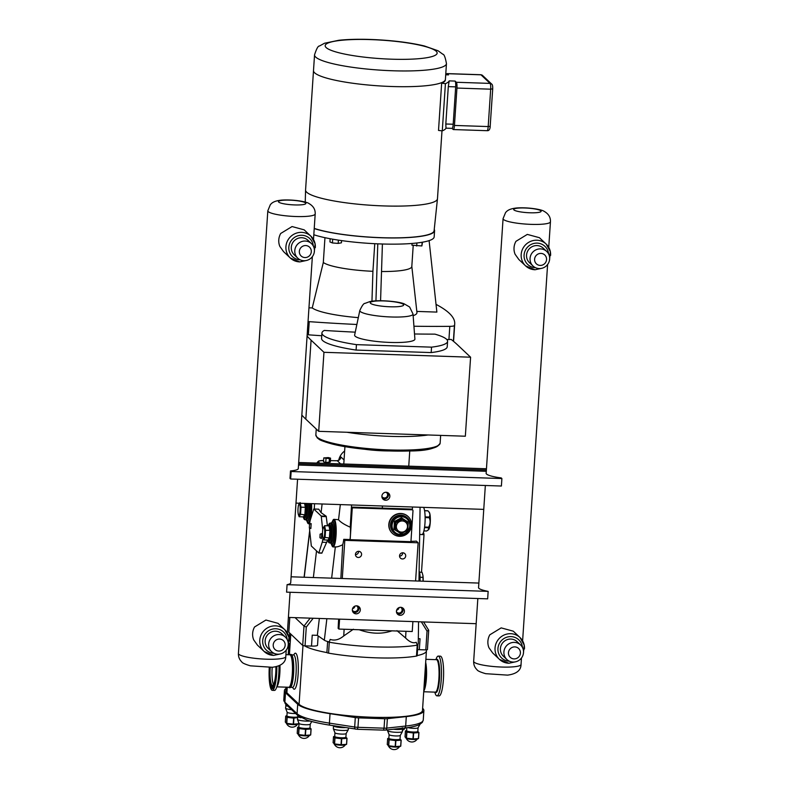 <?xml version="1.0" encoding="UTF-8"?>
<svg xmlns="http://www.w3.org/2000/svg" width="789" height="789" viewBox="0 0 789 789"><rect width="100%" height="100%" fill="white"/><g stroke="black" fill="none" stroke-linecap="round" stroke-linejoin="round"><path stroke-width="1.18" d="M501.893 478.548L501.4 486.024L290.648 478.992L290.007 478.39L290.5 470.915L291.151 471.516L501.893 478.548L501.222 477.917A23.788 3.925 -176.2 0 1 486.113 473.232A23.788 3.925 -176.2 0 1 486.172 472.986M290.648 478.992L291.151 471.516M298.301 468.281A23.788 3.925 -176.2 0 1 298.331 468.538A23.788 3.925 -176.2 0 1 290.5 470.915M486.29 471.299L298.518 465.037M279 665.827A19.873 3.837 91.9 0 1 276.633 687.318A19.873 3.837 91.9 0 1 274.454 690.405L272.313 690.336A19.873 3.837 91.9 0 1 270.489 687.643A19.873 3.837 91.9 0 1 269.276 667.455M289.711 654.781A16.648 3.215 91.9 0 1 290.421 654.406A16.648 3.215 91.9 0 1 291.95 656.655A16.648 3.215 91.9 0 1 292.837 675.414A16.648 3.215 91.9 0 1 289.316 687.673A16.648 3.215 91.9 0 1 288.626 687.249M275.903 666.764A14.991 2.9 91.9 0 1 272.471 685.463A14.991 2.9 91.9 0 1 271.1 683.432A14.991 2.9 91.9 0 1 270.233 667.415M276.87 666.537A19.873 3.837 91.9 0 1 272.313 690.336M273.487 684.605A14.991 2.9 91.9 0 1 273.063 683.501A14.991 2.9 91.9 0 1 272.205 667.287M290.421 654.406L291.052 654.426A16.648 3.215 91.9 0 1 292.571 656.675A16.648 3.215 91.9 0 1 293.686 664.91A16.648 3.215 91.9 0 1 293.261 677.416A16.648 3.215 91.9 0 1 289.938 687.692L289.316 687.673M293.686 664.979A16.244 3.136 91.9 0 1 293.686 665.058A16.244 3.136 91.9 0 1 293.281 677.258A16.244 3.136 91.9 0 1 293.271 677.337M478.864 583.071L291.092 576.798M396.453 611.169A4.053 3.925 -46.6 0 1 403.218 608.358A4.053 3.925 -46.6 0 1 403.287 614A4.053 3.925 -46.6 0 1 396.453 611.169M397.035 613.507A4.053 3.925 133.4 0 0 402.429 607.786M352.348 609.7A4.053 3.925 -46.6 0 1 359.113 606.879A4.053 3.925 -46.6 0 1 359.182 612.53A4.053 3.925 -46.6 0 1 352.348 609.7M352.92 612.027A4.053 3.925 133.4 0 0 358.324 606.307M288.399 617.422L476.161 623.695M487.661 598.851L286.585 592.144L287.088 584.669L488.154 591.375L487.661 598.851M290.707 582.588A23.788 3.925 -176.2 0 1 290.737 582.844A23.788 3.925 -176.2 0 1 287.088 584.669M488.154 591.375A23.788 3.925 -176.2 0 1 478.519 587.549A23.788 3.925 -176.2 0 1 478.588 587.292M356.539 605.844A3.126 3.028 -46.6 0 1 354.715 611.583A3.126 3.028 -46.6 0 1 352.348 610.282M412.894 621.584L412.233 631.516L391.946 630.845L338.915 629.07L339.576 619.138M342.278 578.505L344.813 540.337L418.131 542.783L415.596 580.96M358.314 557.478A3.126 3.028 -46.6 0 1 355.711 553.237A3.126 3.028 -46.6 0 1 360.662 552.132A3.126 3.028 -46.6 0 1 358.314 557.478M402.42 558.957A3.126 3.028 -46.6 0 1 399.816 554.716A3.126 3.028 -46.6 0 1 404.777 553.602A3.126 3.028 -46.6 0 1 402.42 558.957M382.478 498.461A4.053 3.925 133.4 0 0 387.882 492.74M389.855 496.389A4.053 3.925 -46.6 0 1 383.089 499.21A4.053 3.925 -46.6 0 1 383.02 493.559A4.053 3.925 -46.6 0 1 389.855 496.389M298.686 462.492L486.458 468.755M298.597 463.764L486.369 470.037M483.756 509.378L295.983 503.116M424.068 686.509A16.244 3.136 -88.1 0 0 424.975 680.256A16.244 3.136 -88.1 0 0 425.222 669.161M417.174 655.57A62.38 10.296 3.8 0 0 426.435 650.866L422.48 710.485A62.38 10.296 -176.2 0 1 365.692 716.974A62.38 10.296 -176.2 0 1 299.07 704.311L286.88 692.791A62.38 10.296 -176.2 0 1 285.805 690.7L286.042 687.16M426.435 650.866A62.38 10.296 3.8 0 0 426.238 649.909L419.334 649.682A7.397 1.223 -176.2 0 1 417.568 649.584M318.145 635.895L317.523 645.284A7.397 1.223 -176.2 0 1 311.507 646.083L304.584 645.846A62.38 10.296 3.8 0 0 326.942 652.592A3.797 0.631 -176.2 0 1 326.902 652.493L327.632 641.575A3.797 0.631 -176.2 0 1 327.652 641.516A17.526 2.89 3.8 0 0 329.26 641.901M298.666 734.579L299.061 728.572L305.521 729.371L305.126 735.368L298.666 734.579A7.131 1.174 3.8 0 1 298.469 734.529L298.242 734.727A5.917 0.976 3.8 0 0 305.008 735.851A5.917 0.976 3.8 0 0 309.544 735.476L310.698 734.944L311.113 728.937L309.85 727.734M305.422 735.378L305.826 729.381L311.014 728.977L310.619 734.973L305.422 735.378A7.131 1.174 3.8 0 1 305.126 735.368M297.197 733.326L297.601 727.33L298.863 728.523L298.469 734.529L297.197 733.326M298.804 726.896L297.7 727.29A7.131 1.174 3.8 0 0 297.601 727.33M334.575 743.928L334.97 737.922L341.43 738.721L341.035 744.717L334.575 743.928A7.131 1.174 3.8 0 1 334.368 743.879L334.151 744.076A5.917 0.976 3.8 0 0 340.917 745.201A5.917 0.976 3.8 0 0 345.454 744.826L346.608 744.293L347.022 738.287L345.76 737.084M341.331 744.727L341.736 738.731L346.923 738.326L346.529 744.323L341.331 744.727A7.131 1.174 3.8 0 1 341.035 744.717M333.106 742.676L333.5 736.679L334.773 737.873L334.368 743.879L333.106 742.676M334.714 736.245L333.609 736.64A7.131 1.174 3.8 0 0 333.5 736.679M406.493 738.179L406.887 732.172L413.347 732.971L412.953 738.968L406.493 738.179A7.131 1.174 3.8 0 1 406.286 738.119L406.069 738.326A5.917 0.976 3.8 0 0 412.825 739.451A5.917 0.976 3.8 0 0 417.361 739.076L418.545 738.534L418.939 732.527L417.677 731.334M413.249 738.977L413.643 732.981L418.841 732.577L418.436 738.573L413.249 738.977A7.131 1.174 3.8 0 1 412.953 738.968M405.023 736.926L405.418 730.93L406.69 732.123L406.286 738.119L405.023 736.926M406.631 730.496L405.526 730.88A7.131 1.174 3.8 0 0 405.418 730.93M286.772 723.355L287.176 717.349L293.636 718.148L293.232 724.144L286.772 723.355A7.131 1.174 3.8 0 1 286.575 723.296L286.358 723.503A5.917 0.976 3.8 0 0 293.113 724.627A5.917 0.976 3.8 0 0 297.65 724.253L298.873 723.01M298.794 722.803L298.725 723.75L293.538 724.154L293.932 718.158L297.552 717.536M285.312 722.103L285.707 716.106L286.979 717.3L286.575 723.296L285.312 722.103M286.92 715.672L285.805 716.057A7.131 1.174 3.8 0 0 285.707 716.106M310.235 724.203A5.622 0.927 3.8 0 1 305.688 724.746A5.622 0.927 3.8 0 1 299.051 723.464A5.622 0.927 3.8 0 1 299.041 723.395L298.794 727.073A5.622 0.927 3.8 0 0 305.442 728.425A5.622 0.927 3.8 0 0 310.008 727.813L310.255 724.174A5.622 0.927 3.8 0 1 310.235 724.203L311.734 721.511M334.95 732.774L334.704 736.423A5.622 0.927 3.8 0 0 341.351 737.774A5.622 0.927 3.8 0 0 345.917 737.163L346.154 733.523M406.818 727.724L406.621 730.663A5.622 0.927 3.8 0 0 413.268 732.024A5.622 0.927 3.8 0 0 417.835 731.413L418.071 727.774A5.622 0.927 3.8 0 1 418.052 727.803L420.014 724.292M287.157 712.161A5.622 0.927 3.8 0 0 287.166 712.24L286.91 715.84A5.622 0.927 3.8 0 0 293.547 717.201A5.622 0.927 3.8 0 0 297.591 716.945M402.577 728.237A5.917 0.976 3.8 0 0 405.299 727.922M297.995 715.722L297.433 719.302A7.495 1.233 3.8 0 0 297.443 719.4A7.495 1.233 3.8 0 0 306.3 721.107A7.495 1.233 3.8 0 0 309.998 721.038M334.95 732.744A5.622 0.927 3.8 0 0 334.96 732.813A5.622 0.927 3.8 0 0 341.588 734.095A5.622 0.927 3.8 0 0 346.134 733.553A5.622 0.927 3.8 0 0 346.164 733.484M333.53 725.732L333.333 728.651A7.495 1.233 3.8 0 0 333.352 728.75A7.495 1.233 3.8 0 0 342.199 730.456A7.495 1.233 3.8 0 0 348.265 729.736A7.495 1.233 3.8 0 0 348.294 729.647L348.403 728.03M407.844 727.586A5.622 0.927 3.8 0 0 413.505 728.336A5.622 0.927 3.8 0 0 418.052 727.803M286.101 704.498L285.539 708.078A7.495 1.233 3.8 0 0 285.559 708.177L287.166 712.24A5.622 0.927 3.8 0 0 293.794 713.522A5.622 0.927 3.8 0 0 295.658 713.522M285.559 708.177A7.495 1.233 3.8 0 0 291.605 709.696M388.721 745.783L389.125 739.776L395.585 740.575L395.181 746.572L388.721 745.783A7.131 1.174 3.8 0 1 388.523 745.733L388.306 745.93A5.917 0.976 3.8 0 0 395.062 747.055A5.917 0.976 3.8 0 0 399.599 746.68L400.763 746.147L401.177 740.141L399.905 738.938M395.486 746.581L395.881 740.585L401.078 740.181L400.674 746.177L395.486 746.581A7.131 1.174 3.8 0 1 395.181 746.572M387.261 744.53L387.655 738.534L388.928 739.727L388.523 745.733L387.261 744.53M388.869 738.1L387.754 738.494A7.131 1.174 3.8 0 0 387.655 738.534M400.309 735.338A5.622 0.927 3.8 0 1 400.289 735.407A5.622 0.927 3.8 0 1 395.743 735.95A5.622 0.927 3.8 0 1 389.115 734.667A5.622 0.927 3.8 0 1 389.095 734.598L388.859 738.277A5.622 0.927 3.8 0 0 395.496 739.628A5.622 0.927 3.8 0 0 400.062 739.017L400.309 735.378M387.527 729.864L387.488 730.506A7.495 1.233 3.8 0 0 387.507 730.604A7.495 1.233 3.8 0 0 396.354 732.31A7.495 1.233 3.8 0 0 402.42 731.59A7.495 1.233 3.8 0 0 402.449 731.502L402.272 727.783M387.369 718.671L406.296 716.599L405.674 726.048A2.397 1.726 83.8 0 1 404.195 728.04C411.187 727.3 416.316 726.136 419.57 724.529L422.322 722.389L423.249 720.022A63.771 10.523 -176.2 0 1 405.674 726.048L386.738 728.109L387.369 718.671A5 0.828 -176.2 0 1 384.687 718.74L384.056 728.178L357.959 727.31L357.358 729.253M355.652 729.095A2.397 1.105 -81.2 0 1 355.444 729.105A2.397 1.105 -81.2 0 1 354.675 727.014A5 0.828 -176.2 0 0 357.959 727.31L358.591 717.872A5 0.828 -176.2 0 1 355.297 717.566L354.675 727.014L329.417 723.128A2.397 1.105 98.8 0 0 330.187 725.219A2.397 1.105 98.8 0 0 330.394 725.209M285.953 688.511A63.771 10.523 3.8 0 0 284.415 690.612A63.771 10.523 3.8 0 0 285.51 692.752L297.7 704.261A63.771 10.523 3.8 0 0 330.039 713.68L355.297 717.566M358.591 717.872L384.687 718.74M406.296 716.599A63.771 10.523 3.8 0 0 423.871 710.573A63.771 10.523 3.8 0 0 422.776 708.433L422.618 708.285M326.942 652.592A3.797 0.631 3.8 0 0 328.569 653.134A63.574 10.494 3.8 0 0 416.493 656.063A3.797 0.631 3.8 0 0 417.154 655.758L417.884 644.84A3.797 0.631 -176.2 0 1 417.312 645.126A63.574 10.494 -176.2 0 1 417.213 645.146A63.574 10.494 -176.2 0 1 329.289 642.216A63.574 10.494 -176.2 0 1 329.151 642.187A3.797 0.631 -176.2 0 1 327.632 641.575M417.125 644.643A17.526 2.89 3.8 0 0 417.44 644.514A3.797 0.631 -176.2 0 1 417.884 644.84M396.966 630.658L405.605 638.005C409.678 642.108 413.219 643.538 416.227 642.295L417.312 645.126M344.132 629.247L343.738 635.944C339.162 639.751 334.644 640.915 330.187 639.425L329.151 642.187M418.328 638.705L420.054 638.765L419.334 649.682M417.44 644.514A17.526 2.89 3.8 0 0 418.269 643.686L418.555 621.771M311.507 646.083L312.227 635.165L317.346 635.332L324.328 640.204A17.526 2.89 3.8 0 0 327.652 641.516M332.613 521.026A13.798 2.663 91.9 0 1 333.964 519.33L338.54 519.734C340.532 522.17 344.428 524.646 350.227 527.18L351.46 508.077L352.505 507.13L411.316 509.092L412.696 510.059A0.996 0.967 -46.6 0 1 412.982 510.818L410.931 541.708L350.158 539.676L352.21 508.787A0.996 0.967 -46.6 0 1 353.255 507.84L412.075 509.802A0.996 0.967 -46.6 0 1 412.696 510.059M319.348 618.458L317.346 635.332M343.738 635.944L353.423 629.208M418.131 542.783L416.336 541.096A12.022 1.982 3.8 0 1 410.961 541.293M344.813 540.337L343.757 539.341A13.798 2.663 91.9 0 1 342.692 544.735C339.112 546.471 336.666 547.171 335.335 546.846M338.915 629.07L338.136 628.33L338.639 619.099M340.868 578.465L342.692 544.735M391.946 630.845C381.797 634.307 370.879 633.942 359.202 629.75M400.654 607.313A3.126 3.028 -46.6 0 1 398.83 613.063A3.126 3.028 -46.6 0 1 396.463 611.751M392.301 533.246A11.5 11.115 -46.6 0 1 400.822 513.471A11.5 11.115 -46.6 0 1 408.081 516.529M322.948 537.891A7.594 1.47 91.9 0 1 322.218 542.25L318.815 553.059L311.33 546.008L309.653 530.386A7.594 1.47 91.9 0 1 309.505 527.821M318.815 553.059L321.843 553.168L318.855 553.05M309.633 524.162A7.594 1.47 91.9 0 1 310.353 519.813L313.756 509.004L321.241 516.055L322.74 529.952M318.687 509.181L313.756 509.004L318.736 509.181L321.074 512.663L326.192 516.223L327.415 525.799M309.456 524.241L311.162 523.58L310.866 528.522L309.337 527.733L309.544 524.261L309.337 527.733M320.038 534.232L321.744 533.571L321.448 538.512L319.92 537.723L320.127 534.252L319.92 537.723M327.632 540.041L321.843 553.168M350.385 527.2A13.798 2.663 91.9 0 1 350.03 539.558L350.158 539.676M350.03 539.558L343.757 539.341M382.438 506.005L382.3 508.471M333.964 519.33A13.798 2.663 91.9 0 1 334.408 519.547A13.798 2.663 91.9 0 1 336.124 534.37A13.798 2.663 91.9 0 1 333.047 546.905A13.798 2.663 91.9 0 1 331.814 545.13L332.85 545.603A12.496 2.416 -88.1 0 0 335.641 534.242A12.496 2.416 -88.1 0 0 334.082 520.819A12.496 2.416 -88.1 0 0 333.688 520.622L332.642 521.006L331.459 523.048M333.806 520.641A12.496 2.416 91.9 0 1 333.925 520.632A12.496 2.416 91.9 0 1 334.319 520.819A12.496 2.416 91.9 0 1 335.877 534.252A12.496 2.416 91.9 0 1 333.086 545.603A12.496 2.416 91.9 0 1 332.968 545.584M311.547 503.638A13.798 2.663 91.9 0 1 310.836 518.235M309.88 522.022A13.798 2.663 91.9 0 1 308.509 523.738A13.798 2.663 91.9 0 1 307.276 521.963M311.261 503.629A12.496 2.416 91.9 0 1 310.866 516.193A12.496 2.416 91.9 0 1 308.558 522.446A12.496 2.416 91.9 0 1 308.44 522.426M314.564 503.737L314.259 509.023M421.504 572.262L424.009 534.626L423.289 532.9M316.527 550.909L313.361 577.548M322.109 503.984L321.074 512.663M423.535 507.376A13.798 2.663 91.9 0 1 425.015 522.515A13.798 2.663 91.9 0 1 421.977 534.498L419.709 534.429M418.979 581.069L420.073 507.258M298.39 514.606L299.149 516.746L300.54 514.28L301.013 507.179L300.096 502.544L298.706 504.999M299.445 504.033A5.681 1.095 91.9 0 1 300.126 510.611A5.681 1.095 91.9 0 1 298.706 515.217A5.681 1.095 91.9 0 1 298.321 514.379A5.681 1.095 91.9 0 1 298.637 504.832A5.681 1.095 91.9 0 1 299.445 504.033M301.013 507.179L305.363 507.327L304.889 514.428L303.499 516.884L304.041 517.594L305.57 514.892L300.54 514.28M299.149 516.746L303.499 516.884M305.57 514.892L306.083 507.11L305.363 507.327L304.584 503.402M322.918 537.763L323.677 539.903L325.068 537.447L325.541 530.346L324.624 525.711L323.234 528.166M323.234 538.374A5.681 1.095 -88.1 0 0 324.654 533.778A5.681 1.095 -88.1 0 0 323.973 527.2A5.681 1.095 -88.1 0 0 323.174 527.999A5.681 1.095 -88.1 0 0 322.849 537.546A5.681 1.095 -88.1 0 0 323.234 538.374M325.068 537.447L330.098 538.059L330.621 530.277L329.289 525.77M323.677 539.903L328.037 540.051L328.579 540.751L330.098 538.059M325.541 530.346L330.621 530.277M324.624 525.711L328.974 525.849L329.615 525.188M401.049 513.678A11.5 11.115 -46.6 0 1 410.615 529.261A11.5 11.115 -46.6 0 1 392.409 533.354A11.5 11.115 -46.6 0 1 401.049 513.678M393.435 532.259A10.001 9.665 -46.6 0 1 400.96 515.158A10.001 9.665 -46.6 0 1 407.163 517.732L407.578 518.126A10.001 9.665 133.4 0 0 391.748 521.677A10.001 9.665 133.4 0 0 400.062 535.228A10.001 9.665 133.4 0 0 407.578 518.126L410.536 525.75C407.676 534.972 402.114 537.279 393.859 532.654L393.435 532.259M401.364 533.542L407.726 530.198L408.199 523.097L402.311 519.34L395.95 522.693L395.476 529.794L401.364 533.542M402.311 520.957A5.681 5.493 -46.6 0 1 407.509 526.727A5.681 5.493 -46.6 0 1 401.571 532.131A5.681 5.493 -46.6 0 1 396.374 526.352A5.681 5.493 -46.6 0 1 402.311 520.957M402.311 519.34L408.199 523.097M395.95 522.693L395.121 521.914L401.483 518.57L401.423 517.781L394.451 521.45L395.121 521.914L394.658 529.015L395.476 529.794M394.451 521.45L393.928 529.232L394.648 529.015M407.824 522.742L407.874 521.894L407.371 522.298M429.186 512.209A8.857 1.716 91.9 0 1 429.236 512.248A8.857 1.716 91.9 0 1 430.321 520.977A8.857 1.716 91.9 0 1 428.654 529.606A8.857 1.716 91.9 0 1 428.545 529.695M424.581 510.641L427.855 510.749A10.237 1.982 91.9 0 1 427.924 510.799A10.237 1.982 91.9 0 1 427.983 510.858A10.237 1.982 91.9 0 1 427.993 510.868C429.975 512.988 430.39 515.039 429.216 517.051A10.237 1.982 91.9 0 1 429.236 517.722C430.607 520.927 430.399 524.083 428.614 527.18A10.237 1.982 91.9 0 1 428.506 527.723L428.368 529.883L426.652 531.007L423.9 530.908M424.6 510.759L427.993 510.868L429.236 512.248M429.216 517.051L425.123 516.913M425.133 517.584L429.236 517.722M428.614 527.18L424.6 527.052M424.521 527.594L428.506 527.723M423.111 581.207A6.105 1.183 -88.1 0 0 422.993 575.96A6.105 1.183 -88.1 0 0 422.953 575.684M419.541 572.203L422.036 572.281L422.914 575.418L423.062 581.207M420.024 581.108A9.399 1.815 -88.1 0 0 419.225 571.246M420.093 577.262L423.042 577.361M305.037 645.866L306.28 627.087L303.992 626.052L302.71 645.451L304.584 645.846M288.823 632.206L302.71 645.451M295.096 617.649L303.992 626.052L310.176 618.152M426.238 649.909L427.391 649.613M421.336 621.86L427.046 631.111L428.703 630.233L423.575 621.939L428.703 630.233M354.951 606.13A3.126 3.028 -46.6 0 1 352.545 608.674M358.591 551.324A3.126 3.028 -46.6 0 1 355.444 554.657M402.706 552.793A3.126 3.028 -46.6 0 1 399.55 556.127M399.066 607.599A3.126 3.028 -46.6 0 1 396.66 610.153M386.048 492.257A3.067 2.969 -46.6 0 1 384.381 497.967A3.067 2.969 -46.6 0 1 381.886 496.389M338.718 460.312A14.991 14.498 -46.6 0 1 344.635 451.012M346.963 432.264A62.272 10.277 3.8 0 0 390.397 436.356A62.272 10.277 3.8 0 0 428.042 434.976A62.262 10.277 -176.2 0 1 346.973 432.264M330.561 458.153L330.305 462.088L325.768 462.443L323.51 461.861L323.776 457.926L329.417 458.626L330.561 458.153L328.313 457.571L323.776 457.926M337.11 460.746A1.203 0.533 89.1 0 1 337.209 460.717A1.203 0.533 89.1 0 1 337.307 460.737C339.517 460.263 340.69 458.991 340.838 456.93L339.901 459.188M344.043 459.948L340.838 456.93L339.783 459.494M336.035 460.737L330.404 460.598M340.325 458.419L340.384 458.281C340.286 459.267 339.221 460.086 337.209 460.727L336.094 460.717L337.307 460.737L340.641 463.893M329.161 462.551L329.417 458.626M325.768 462.443L326.025 458.508M301.832 415.083A787.087 129.909 3.8 0 0 305.826 419.166L318.697 431.327L465.342 436.218L470.589 357.2L457.719 345.049A787.087 129.909 3.8 0 0 451.13 339.408A7.801 1.282 -176.2 0 1 448.931 339.517A314.88 51.966 -176.2 0 1 446.791 339.526M318.697 431.327L323.954 352.308L470.589 357.2M307.079 336.075A787.087 129.909 3.8 0 0 311.083 340.158L323.954 352.308M453.389 341.233L454.434 325.522A314.88 51.966 3.8 0 0 454.711 323.855A314.88 51.966 3.8 0 0 436.031 304.376M414.521 333.984A314.88 51.966 3.8 0 0 434.897 334.132A62.962 10.395 3.8 0 1 447.59 341.341A62.962 10.395 3.8 0 1 431.544 347.15L431.188 352.575L356.086 350.069A62.962 10.395 -176.2 0 1 321.577 338.432L321.932 332.997A62.962 10.395 3.8 0 0 356.441 344.645L431.544 347.15M413.929 326.232A314.88 51.966 3.8 0 0 449.809 326.35L448.931 339.517M321.754 335.739A314.88 51.966 -176.2 0 1 308.351 334.822L309.229 321.656A7.801 1.282 -176.2 0 1 308.045 321.557M308.351 334.822A7.801 1.282 -176.2 0 1 307.168 334.723M454.434 325.522A7.801 1.282 -176.2 0 1 449.809 326.35M314.219 228.554A65.319 10.78 3.8 0 0 381.472 237.765A65.319 10.78 3.8 0 0 434.581 230.694A65.319 10.78 3.8 0 0 434.236 229.431M313.815 234.747A65.319 10.78 3.8 0 0 381.057 243.959A65.319 10.78 3.8 0 0 434.167 236.897L434.581 230.694M381.511 271.524A44.983 7.426 3.8 0 0 411.809 266.534L413.219 245.409M324.96 237.686L323.312 262.49A44.983 7.426 3.8 0 0 372.921 271.308L374.755 243.702M411.819 266.426L416.947 312.523A53.169 8.778 -176.2 0 1 413.14 315.708M371.954 301.211L372.921 271.308M323.312 262.49L312.237 307.927L308.963 307.818M358.305 317.642A53.169 8.778 -176.2 0 1 312.237 307.927M309.229 321.656A314.88 51.966 3.8 0 0 356.865 324.476M429.108 240.625L436.869 312.089L416.819 311.418M382.409 244.008L380.574 300.727M375.939 300.846L377.783 243.84M341.568 240.596L341.42 242.825L338.175 243.406L332.435 242.963L329.94 241.937L330.147 238.732M338.392 240.132L338.175 243.406M332.682 239.195L332.435 242.963M422.5 242.193L421.878 245.951L411.927 245.182L412.045 243.456M422.125 242.253L421.878 245.951M416.888 242.982L416.691 246.03M447.59 341.341L447.225 346.775A62.962 10.395 -176.2 0 1 431.188 352.575M356.086 350.069L356.441 344.645M355.247 332.159A314.88 51.966 3.8 0 1 324.279 330.443A62.962 10.395 3.8 0 0 321.932 332.997M414.896 339.053A30.209 4.99 -176.2 0 1 384.43 342.15A30.209 4.99 -176.2 0 1 354.636 335.059L359.823 310.462A26.658 4.399 3.8 0 0 386.117 316.724A26.658 4.399 3.8 0 0 413.012 313.992L414.896 339.053M441.988 130.846L437.471 198.779A66.098 10.908 -176.2 0 1 437.461 198.848L434.098 230.733A64.846 10.701 -176.2 0 1 386.423 237.814A64.846 10.701 -176.2 0 1 314.229 228.406M437.461 198.848A66.098 10.908 -176.2 0 1 377.083 205.643A66.098 10.908 -176.2 0 1 306.714 192.23A66.098 10.908 -176.2 0 1 305.57 190.08A66.098 10.908 -176.2 0 1 305.57 190.011L313.489 70.783M446.022 128.173A70.093 11.569 -176.2 0 1 442.284 130.875L438.516 130.422L441.653 83.2A66.098 10.908 3.8 0 0 445.361 79.936L445.391 79.541M314.633 72.805A66.108 10.908 -176.2 0 1 313.499 70.586L314.545 54.845A66.108 10.908 3.8 0 0 315.679 57.064A66.108 10.908 3.8 0 0 386.275 70.497A66.108 10.908 3.8 0 0 446.456 63.613L445.41 79.354A66.108 10.908 -176.2 0 1 385.229 86.238A66.108 10.908 -176.2 0 1 314.633 72.805M454.454 125.441L456.939 88.062L490.679 89.187L488.194 126.565L454.454 125.441A5 0.967 91.9 0 1 453.369 129.564A5 0.967 91.9 0 1 453.202 129.485L452.018 128.37M445.726 74.708L448.349 74.797A5 0.967 91.9 0 1 448.507 74.876L447.245 73.683L480.984 74.807L490.077 83.397L456.338 82.273A5 0.967 91.9 0 1 456.939 88.062M446.436 74.738A5 0.967 91.9 0 1 447.087 73.604A5 0.967 91.9 0 1 447.245 73.683M442.284 130.875L445.42 83.664A70.093 11.569 3.8 0 0 449.188 80.882L448.3 86.622L455.677 86.869A5 0.967 91.9 0 0 455.075 81.08L456.338 82.273M453.192 124.248L445.815 124.001L445.992 128.163L452.107 128.37A5 0.967 91.9 0 0 453.192 124.248L455.677 86.869M445.815 124.001L448.3 86.622M441.653 83.2L445.42 83.664M423.989 687.712A16.648 3.215 -88.1 0 0 425.123 680.374A16.648 3.215 -88.1 0 0 425.31 667.81M423.821 690.306A16.648 3.215 -88.1 0 0 424.028 689.754A16.648 3.215 -88.1 0 0 425.754 680.394A16.648 3.215 -88.1 0 0 425.557 664.141M434.838 692.131L434.956 692.604A19.873 3.837 -88.1 0 0 436.928 695.829A19.873 3.837 -88.1 0 0 441.071 681.844A19.873 3.837 -88.1 0 0 438.25 656.103A19.873 3.837 -88.1 0 0 436.07 659.2L435.913 659.663M436.928 695.829L439.069 695.898A19.873 3.837 -88.1 0 0 443.211 681.913A19.873 3.837 -88.1 0 0 440.39 656.182L438.25 656.103M268.664 644.041A10.001 9.665 133.4 0 0 281.979 653.44A10.001 9.665 133.4 0 0 285.332 637.098A10.001 9.665 133.4 0 0 268.664 644.041M271.603 651.635L268.092 648.321A10.001 9.665 -46.6 0 1 271.446 631.979A10.001 9.665 -46.6 0 1 281.821 633.784L285.332 637.098M273.211 644.85A6.095 5.898 133.4 0 0 278.793 651.053A6.095 5.898 133.4 0 0 285.164 645.244A6.095 5.898 133.4 0 0 279.582 639.051A6.095 5.898 133.4 0 0 273.211 644.85M280.706 653.874L273.596 655.412L264.197 651.517L257.441 645.136L253.703 639.889A14.991 14.498 -46.6 0 1 254.561 626.969L265.923 620.036L278.034 623.33L284.79 629.711A14.991 14.498 133.4 0 0 263.95 630.658A14.991 14.498 133.4 0 0 264.197 651.517A14.991 14.498 133.4 0 0 273.517 655.373M294.8 250.547A10.001 9.665 133.4 0 0 308.114 259.946A10.001 9.665 133.4 0 0 311.468 243.604A10.001 9.665 133.4 0 0 294.8 250.547M297.739 258.141L294.228 254.827A10.001 9.665 -46.6 0 1 297.581 238.495A10.001 9.665 -46.6 0 1 307.957 240.29L311.468 243.604M299.347 251.356A6.095 5.898 133.4 0 0 304.929 257.559A6.095 5.898 133.4 0 0 311.3 251.76A6.095 5.898 133.4 0 0 305.718 245.557A6.095 5.898 133.4 0 0 299.347 251.356M306.842 260.38L299.731 261.918L290.342 258.033L283.576 251.652L279.839 246.395A14.991 14.498 -46.6 0 1 280.697 233.475L292.058 226.551L304.169 229.846L310.925 236.227A14.991 14.498 133.4 0 0 290.086 237.173A14.991 14.498 133.4 0 0 290.342 258.033A14.991 14.498 133.4 0 0 299.652 261.879M515.967 661.724L508.846 663.263L499.457 659.367L492.691 652.986L488.953 647.739A14.991 14.498 -46.6 0 1 489.811 634.82L501.173 627.886L513.284 631.18L520.04 637.561A14.991 14.498 133.4 0 0 499.2 638.508A14.991 14.498 133.4 0 0 499.457 659.367A14.991 14.498 133.4 0 0 508.767 663.224M542.102 268.23L534.981 269.769L525.592 265.873L518.827 259.492L515.089 254.245A14.991 14.498 -46.6 0 1 515.947 241.326L527.308 234.402L539.42 237.696L546.175 244.077A14.991 14.498 133.4 0 0 525.336 245.024A14.991 14.498 133.4 0 0 525.592 265.873A14.991 14.498 133.4 0 0 534.903 269.73M532.989 265.992L529.478 262.678A10.001 9.665 -46.6 0 1 532.831 246.346A10.001 9.665 -46.6 0 1 543.207 248.14L546.718 251.454A10.001 9.665 133.4 0 0 530.05 258.397A10.001 9.665 133.4 0 0 543.365 267.796A10.001 9.665 133.4 0 0 546.718 251.454M534.597 259.206A6.095 5.898 133.4 0 0 540.179 265.41A6.095 5.898 133.4 0 0 546.55 259.601A6.095 5.898 133.4 0 0 540.978 253.407A6.095 5.898 133.4 0 0 534.597 259.206M506.854 659.486L503.343 656.172A10.001 9.665 -46.6 0 1 506.696 639.83A10.001 9.665 -46.6 0 1 517.071 641.635L520.582 644.948A10.001 9.665 133.4 0 0 503.915 651.892A10.001 9.665 133.4 0 0 517.229 661.29A10.001 9.665 133.4 0 0 520.582 644.948M508.461 652.7A6.095 5.898 133.4 0 0 514.043 658.894A6.095 5.898 133.4 0 0 520.415 653.095A6.095 5.898 133.4 0 0 514.842 646.901A6.095 5.898 133.4 0 0 508.461 652.7M279.493 665.6A16.638 3.215 91.9 0 1 277.541 684.625L276.633 687.318M276.89 686.558A16.244 3.136 -88.1 0 0 279.957 665.364M285.924 654.653L289.839 654.781A16.244 3.136 91.9 0 1 291.328 656.981A16.244 3.136 91.9 0 1 292.196 675.295A16.244 3.136 91.9 0 1 288.754 687.258L276.791 686.854M276.13 666.715A16.165 3.126 91.9 0 1 274.424 683.432A16.165 3.126 91.9 0 1 270.952 684.438A16.165 3.126 91.9 0 1 270.006 667.425L269.868 676.39L270.864 684.25L272.521 687.14A16.727 3.235 -88.1 0 0 275.351 681.874M274.592 685.079A16.776 3.245 91.9 0 1 272.629 687.199A16.776 3.245 91.9 0 1 272.58 687.17M269.591 667.445A18.265 3.531 -88.1 0 0 270.696 686.262A18.265 3.531 -88.1 0 0 274.582 685.246A18.265 3.531 -88.1 0 0 276.554 666.616L274.917 683.876L273.043 688.116A17.693 3.422 91.9 0 1 271.13 685.779A17.693 3.422 91.9 0 1 270.302 681.44M273.083 688.097A17.644 3.412 91.9 0 1 271.258 685.74A17.644 3.412 91.9 0 1 270.962 684.615M291.743 654.85L293.567 654.909A16.244 3.136 91.9 0 1 294.09 655.156A16.244 3.136 91.9 0 1 296.112 672.622A16.244 3.136 91.9 0 1 292.492 687.377L292.887 687.258M292.749 687.416A18.039 3.491 -88.1 0 0 293.616 688.955A18.039 3.491 -88.1 0 0 298.124 674.348A18.039 3.491 -88.1 0 0 295.974 653.45A18.039 3.491 -88.1 0 0 293.833 654.89M299.07 704.311L302.976 645.589M286.88 692.791L287.255 687.199M289.405 654.771L290.776 634.188M297.621 716.451A7.495 1.233 3.8 0 0 301.053 717.724M333.53 725.801A7.495 1.233 3.8 0 0 342.396 727.606A7.495 1.233 3.8 0 0 345.493 727.576M285.726 705.218A7.495 1.233 3.8 0 0 287.965 706.263M393.336 729.233A7.495 1.233 3.8 0 0 396.542 729.46A7.495 1.233 3.8 0 0 402.637 728.641M386.738 728.109A2.397 1.726 83.8 0 1 385.269 730.111L383.533 730.16L384.056 728.178A5 0.828 -176.2 0 0 386.738 728.109M383.454 730.121L357.437 729.292L330.187 725.219C320.798 723.769 313.154 722.093 307.256 720.199L297.778 715.524L285.588 704.015L283.784 700.05L284.415 690.612M330.039 713.68L329.417 723.128A63.771 10.523 -176.2 0 1 297.078 713.7A2.397 2.318 133.4 0 0 297.778 715.524M297.7 704.261L297.078 713.7L284.878 702.19A2.397 2.318 133.4 0 0 285.588 704.015M285.51 692.752L284.878 702.19A63.771 10.523 -176.2 0 1 283.784 700.05M309.732 531.204L304.229 577.242M417.213 645.146L416.493 656.063M329.289 642.216L328.569 653.134M351.559 504.97L350.227 527.18M340.325 504.595L338.54 519.734M306.28 627.087L313.194 618.251M405.96 631.308L405.605 638.005M322.218 542.25L326.873 542.408M412.479 507.002L412.331 509.724M335.325 546.984L331.646 578.15M326.863 618.714L324.328 640.204M321.35 516.47L326.33 516.637M419.709 534.488L424.009 534.626M306.083 507.11L305.353 503.431M305.994 503.451A8.995 1.736 91.9 0 1 305.974 513.964A8.995 1.736 91.9 0 1 303.972 518.659A8.995 1.736 91.9 0 1 303.262 516.884M303.213 516.874L304.199 519.349L305.205 519.833A10.001 1.933 -88.1 0 0 307.148 514.132A10.001 1.933 -88.1 0 0 307.237 503.49M308.469 503.53A10.001 1.933 91.9 0 1 308.381 514.181A10.001 1.933 91.9 0 1 306.448 519.872L306.645 519.823M306.546 519.882A10.997 2.12 -88.1 0 0 307.039 520.74A10.997 2.12 -88.1 0 0 309.367 515.809A10.997 2.12 -88.1 0 0 309.702 503.579M308.558 522.446L308.321 522.436A12.496 2.416 -88.1 0 0 310.629 516.184A12.496 2.416 -88.1 0 0 311.024 503.619M309.811 503.579A11.5 2.219 91.9 0 1 309.416 516.223A11.5 2.219 91.9 0 1 307.01 521.223A11.5 2.219 91.9 0 1 306.329 519.872M328.974 525.849L329.901 530.494L329.427 537.595L328.037 540.051M328.263 525.829A8.995 1.736 91.9 0 1 330.857 530.849A8.995 1.736 91.9 0 1 328.51 541.826A8.995 1.736 91.9 0 1 327.79 540.041M327.751 540.041L328.796 542.585L329.743 542.99A10.001 1.933 -88.1 0 0 331.972 533.916A10.001 1.933 -88.1 0 0 330.729 523.166A10.001 1.933 -88.1 0 0 330.404 523.018L329.368 523.432L328.224 525.829M330.404 523.018L331.646 523.058A10.001 1.933 91.9 0 1 331.962 523.206A10.001 1.933 91.9 0 1 333.205 533.956A10.001 1.933 91.9 0 1 330.976 543.039L329.743 542.99M331.064 543.029A10.997 2.12 -88.1 0 0 331.567 543.897A10.997 2.12 -88.1 0 0 334.447 531.707A10.997 2.12 -88.1 0 0 331.735 523.068M331.528 523.048A11.5 2.219 91.9 0 1 334.546 531.165A11.5 2.219 91.9 0 1 331.538 544.39A11.5 2.219 91.9 0 1 330.857 543.029M393.928 529.232L400.388 533.344M407.874 521.894L401.423 517.781M400.319 534.419A8.995 8.699 -46.6 0 1 392.084 525.267A8.995 8.699 -46.6 0 1 401.493 516.706A8.995 8.699 -46.6 0 1 409.728 525.859A8.995 8.699 -46.6 0 1 400.319 534.419M322.011 552.99L318.934 552.882M326.192 516.223L321.241 516.055M353.255 507.84L352.505 507.13M411.316 509.092L412.075 509.802M351.46 508.077L352.21 508.787M423.89 533.472L423.052 533.443M288.813 632.344L289.8 617.471M427.046 631.111L425.804 649.899M330.404 460.618L336.144 460.737M319.535 463.192L318.509 461.654A8.797 1.45 -176.2 0 1 323.608 460.49L318.687 461.003L317.168 462.571A10.001 1.647 3.8 0 0 317.237 462.788L317.464 463.123M364.952 449.296A32.487 5.365 3.8 0 0 383.592 450.835A32.487 5.365 3.8 0 0 389.569 450.933M440.647 435.39L440.134 443.191A62.272 10.277 -176.2 0 1 389.5 449.937A62.272 10.277 -176.2 0 1 316.922 437.027A62.272 10.277 -176.2 0 1 315.856 434.936L316.251 429.009M318.026 438.25A61.078 10.079 3.8 0 0 379.884 450.47A61.078 10.079 3.8 0 0 438.408 445.381M317.217 463.113L317.237 462.788A1.203 1.174 -34 0 1 318.509 461.654M305.826 419.166L311.083 340.158M403.406 304.416A16.766 2.771 -176.2 0 1 381.432 306.122A16.766 2.771 -176.2 0 1 376.067 301.053A16.766 2.771 -176.2 0 1 403.406 304.416M445.716 74.777L448.507 74.876M455.075 81.08L449.188 80.882M482.543 75.448L480.826 74.728A5 0.967 91.9 0 1 480.984 74.807A2.495 2.416 133.4 0 1 482.543 75.448L491.636 84.038A2.495 2.416 -46.6 0 0 490.077 83.397A5 0.967 91.9 0 1 490.679 89.187L492.671 88.832M487.109 130.688C488.983 130.885 490.028 129.416 490.225 126.299L488.194 126.565A5 0.967 91.9 0 1 487.109 130.688L453.369 129.564M491.636 84.038C492.435 84.384 492.79 86.011 492.711 88.91L490.186 126.21M326.133 47.557A56.108 9.261 -176.2 0 1 370.791 39.608A56.108 9.261 -176.2 0 1 436.169 51.226A56.108 9.261 -176.2 0 1 391.522 59.185A56.108 9.261 -176.2 0 1 326.133 47.557M423.762 691.105A16.244 3.136 -88.1 0 0 426.247 680.296A16.244 3.136 -88.1 0 0 425.675 662.365M435.203 692.14A16.638 3.215 -88.1 0 0 439.355 680.848A16.638 3.215 -88.1 0 0 436.287 659.673M425.873 659.328L436.425 659.673A16.244 3.136 91.9 0 1 438.733 680.71A16.244 3.136 91.9 0 1 435.341 692.15L423.723 691.756M286.22 650.146L285.796 656.626A23.739 3.915 -176.2 0 1 264.177 659.101A23.739 3.915 -176.2 0 1 238.82 654.278A23.739 3.915 -176.2 0 1 238.416 653.479L267.816 210.801A23.739 3.915 3.8 0 0 268.221 211.6A23.739 3.915 3.8 0 0 293.577 216.423A23.739 3.915 3.8 0 0 315.196 213.947C315.413 209.509 313.341 206.037 308.972 203.542C306.142 201.382 291.654 199.282 281.328 200.14C272.747 201.047 271.337 203.749 270.341 204.667L267.816 210.801M274.158 653.351A12.496 12.082 -46.6 0 1 262.678 641.279A12.496 12.082 -46.6 0 1 274.503 628.784A12.496 12.082 -46.6 0 1 287.186 639.544M289.198 641.112A14.991 14.498 133.4 0 0 284.79 629.711L288.991 637.315L288.084 646.063M300.293 259.857A12.496 12.082 -46.6 0 1 288.813 247.795A12.496 12.082 -46.6 0 1 300.639 235.29A12.496 12.082 -46.6 0 1 313.322 246.06M315.334 247.618A14.991 14.498 133.4 0 0 310.925 236.227L315.127 243.821L314.219 252.569M278.685 202.083A13.748 2.268 -176.2 0 1 296.694 200.682A13.748 2.268 -176.2 0 1 301.092 204.834A13.748 2.268 -176.2 0 1 278.685 202.083M473.666 661.33C473.568 664.713 474.682 667.504 477.01 669.723C477.463 670.798 480.343 672.12 485.649 673.678L507.574 675.128C516.479 673.944 520.967 670.394 521.046 664.476A23.739 3.915 -176.2 0 1 499.427 666.952A23.739 3.915 -176.2 0 1 474.071 662.129A23.739 3.915 -176.2 0 1 473.666 661.33L477.838 598.526M503.066 218.652A23.739 3.915 3.8 0 0 503.481 219.45A23.739 3.915 3.8 0 0 528.827 224.273A23.739 3.915 3.8 0 0 550.446 221.798C550.663 217.36 548.592 213.888 544.223 211.393C541.392 209.233 526.914 207.132 516.578 207.99C507.998 208.898 506.587 211.6 505.591 212.517L503.066 218.652L486.142 473.489M513.935 209.933A13.748 2.268 -176.2 0 1 531.954 208.533A13.748 2.268 -176.2 0 1 536.352 212.685A13.748 2.268 -176.2 0 1 513.935 209.933M535.544 267.708A12.496 12.082 -46.6 0 1 524.064 255.646A12.496 12.082 -46.6 0 1 535.889 243.14A12.496 12.082 -46.6 0 1 548.572 253.91M550.584 255.468A14.991 14.498 133.4 0 0 546.175 244.077L550.377 251.671L549.469 260.419M509.408 661.202A12.496 12.082 -46.6 0 1 497.928 649.13A12.496 12.082 -46.6 0 1 509.753 636.634A12.496 12.082 -46.6 0 1 522.436 647.394M524.448 648.962A14.991 14.498 133.4 0 0 520.04 637.561L524.241 645.165L523.334 653.913M290.658 687.318L292.492 687.377M288.202 654.732L288.961 643.242M289.238 639.129L289.632 633.113M402.538 730.239A6.233 6.233 0 0 0 405.25 727.941M298.459 734.845A6.233 6.233 0 0 0 309.308 735.565M299.051 723.464L297.443 719.4M334.368 744.195A6.233 6.233 0 0 0 345.217 744.915M346.134 733.553L348.265 729.736M334.96 732.813L333.352 728.75M406.286 738.445A6.233 6.233 0 0 0 417.134 739.165M286.575 723.621A6.233 6.233 0 0 0 297.423 724.341M388.523 746.049A6.233 6.233 0 0 0 399.372 746.769M400.289 735.407L402.42 731.59M389.115 734.667L387.507 730.604M404.195 728.04L385.269 730.111M423.249 720.022L423.871 710.573M309.683 530.662L304.09 577.232M308.509 523.738L309.663 523.778M333.047 546.905L335.986 547.004M298.321 514.379L298.459 514.901M298.637 504.832L298.844 504.23M305.205 519.833L306.448 519.872M308.321 522.436L307.296 521.983L306.26 519.862M322.849 537.546L322.987 538.059M323.174 527.999L323.372 527.397M330.788 543.029L331.834 545.15M422.993 575.96L422.914 575.418M288.784 632.275L289.76 617.471M428.713 630.293L427.421 649.682M408.751 466.161L409.757 450.943M343.777 464.001L344.931 446.633M440.134 443.191C436.928 448.438 426.464 451.032 408.741 450.973C384.204 451.87 349.823 448.694 331.459 443.822C317.158 439.601 320.028 439.562 317.277 437.944L315.856 434.936M317.139 463.104L317.168 462.571M453.547 341.361L454.711 323.855M359.823 310.462C362.092 305.58 363.808 303.223 364.982 303.39L369.972 301.556C378.621 299.573 398.928 301.506 404.116 303.814L409.619 306.98L413.012 313.992M305.244 202.112L305.57 190.08M480.826 74.728L447.087 73.604M446.456 63.613C445.321 57.35 444.108 54.224 442.826 54.234L438.082 50.782L424.334 45.959C409.254 42.409 391.295 40.239 370.465 39.45C358.285 39.056 347.732 39.332 338.806 40.278L324.535 43.237L319.387 46.038C318.115 45.851 316.497 48.79 314.545 54.845M287.364 632.975L290.066 592.263M290.677 583.101L297.571 479.229M298.272 468.794L312.355 256.662M313.499 239.491L315.196 213.947M238.416 653.479C238.317 656.862 239.432 659.653 241.759 661.872C242.213 662.947 245.093 664.269 250.399 665.827L272.323 667.277C281.229 666.094 285.717 662.543 285.796 656.626M478.548 587.805L485.343 485.491M521.046 664.476L521.47 657.996M522.614 640.826L547.605 264.502M548.75 247.342L550.446 221.798"/></g></svg>
